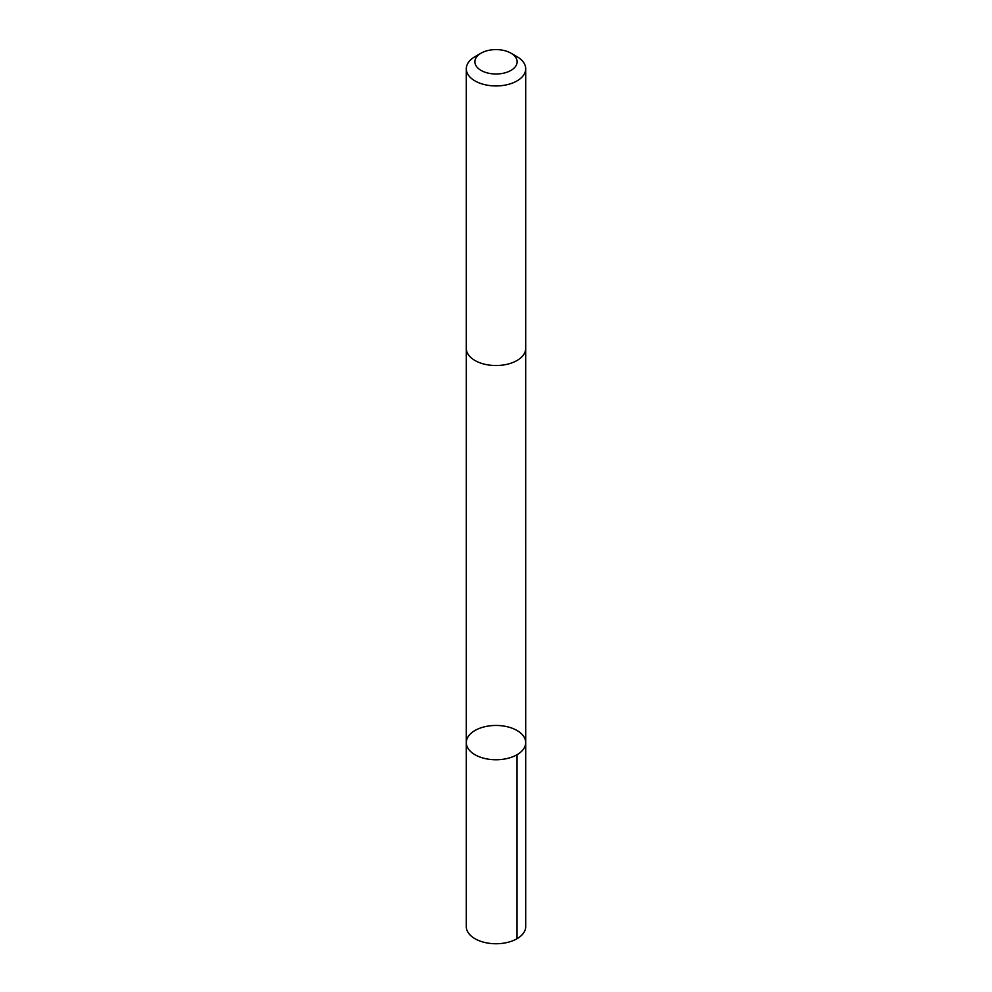 <?xml version="1.0" encoding="UTF-8"?>
<svg xmlns="http://www.w3.org/2000/svg" width="992" height="992" viewBox="0 0 992 992"><rect width="100%" height="100%" fill="white"/><g stroke="black" fill="none" stroke-linecap="round" stroke-linejoin="round"><path stroke-width="1.49" d="M484.443 726.814A29.698 17.149 180 0 1 525.698 742.611A29.698 17.149 180 0 1 496 759.76A29.698 17.149 180 0 1 466.302 742.611A29.698 17.149 180 0 1 484.443 726.814M466.302 926.602A29.698 17.149 0 0 0 507.557 942.4A29.698 17.149 0 0 0 525.698 926.602L525.698 742.611A29.698 17.149 180 0 1 496 759.76A29.698 17.149 180 0 1 466.302 742.611L466.302 926.602M481.058 53.171L474.994 56.668A29.698 17.149 0 0 0 466.302 68.795L466.302 348.378A29.698 17.149 0 0 0 507.557 364.176A29.698 17.149 0 0 0 525.698 348.378L525.698 68.795A29.698 17.149 0 0 0 517.006 56.668L510.942 53.171A21.13 12.202 0 0 0 481.058 53.171A21.13 12.202 0 0 0 478.479 68.609A21.13 12.202 0 0 0 504.221 73.036A21.13 12.202 0 0 0 510.942 53.171M466.302 68.795A29.698 17.149 0 0 0 507.557 84.593A29.698 17.149 0 0 0 525.698 68.795M517.006 754.738L517.006 938.73M466.314 348.862L466.302 742.611M525.686 348.862L525.698 742.611"/></g></svg>
